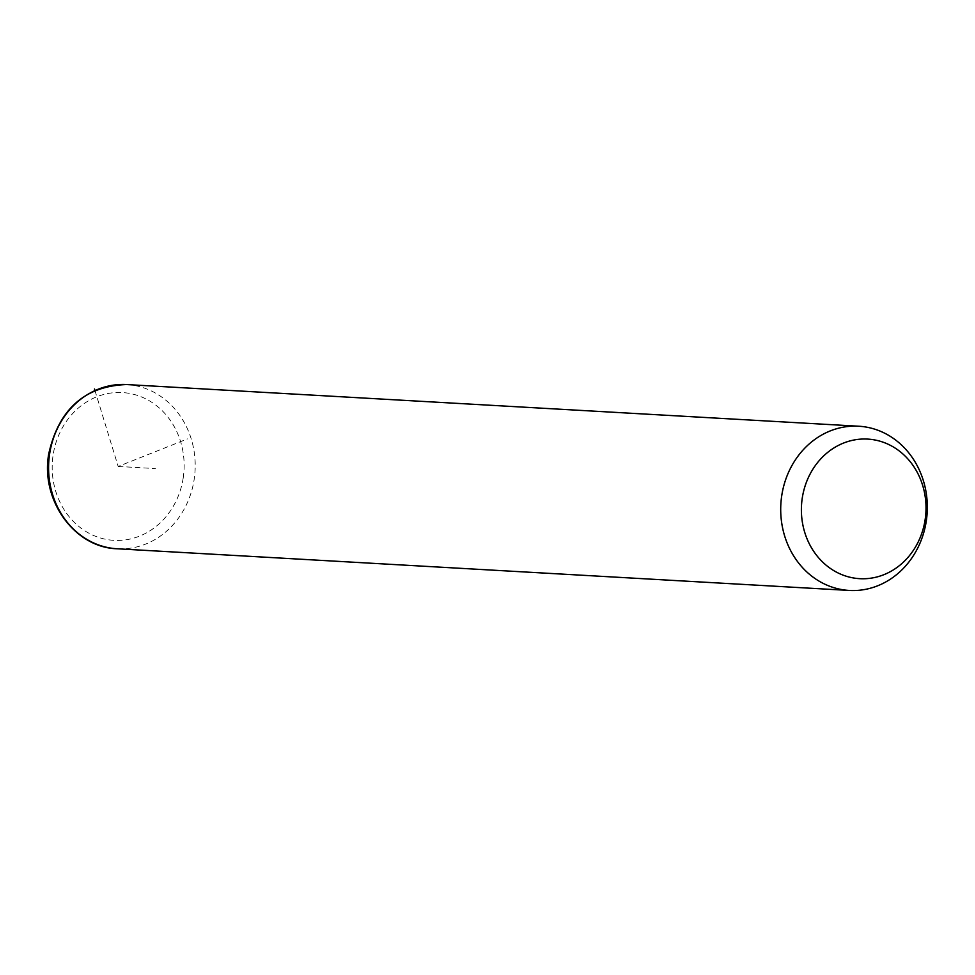 <?xml version="1.0" encoding="UTF-8"?>
<svg xmlns="http://www.w3.org/2000/svg" width="975" height="975" viewBox="0 0 975 975"><rect width="100%" height="100%" fill="white"/><g stroke="black" fill="none" stroke-linecap="round" stroke-linejoin="round"><path stroke-width="0.73" stroke-dasharray="4.88 3.66" d="M94.916 390.427L118.17 466.452L187.541 438.884M118.17 466.452L155.439 468.573M126.567 384.552A82.241 73.283 -86.7 0 1 194.135 479.602A82.241 73.283 -86.7 0 1 117.219 548.779M183.178 478.091A74.015 65.947 -86.7 0 1 106.933 539.528A74.015 65.947 -86.7 0 1 53.15 454.813A74.015 65.947 -86.7 0 1 129.395 393.388A74.015 65.947 -86.7 0 1 183.178 478.091"/><path stroke-width="1.46" d="M781.779 495.398A82.241 73.283 -86.7 0 1 858.682 426.221A82.241 73.283 -86.7 0 1 926.25 521.272A82.241 73.283 -86.7 0 1 849.335 590.448A82.241 73.283 -86.7 0 1 781.779 495.398M802.291 497.896A69.907 62.29 -86.7 0 1 874.307 439.871A69.907 62.29 -86.7 0 1 925.104 519.882A69.907 62.29 -86.7 0 1 853.088 577.895A69.907 62.29 -86.7 0 1 802.291 497.896M94.916 390.427L94.49 389.001M849.335 590.448L117.219 548.779A82.241 73.283 -86.7 0 1 49.652 453.728A82.241 73.283 -86.7 0 1 126.567 384.552L858.682 426.221M117.219 548.779C74.234 547.633 40.365 499.797 48.75 453.777C58.841 409.171 84.788 386.1 126.567 384.552"/></g></svg>
